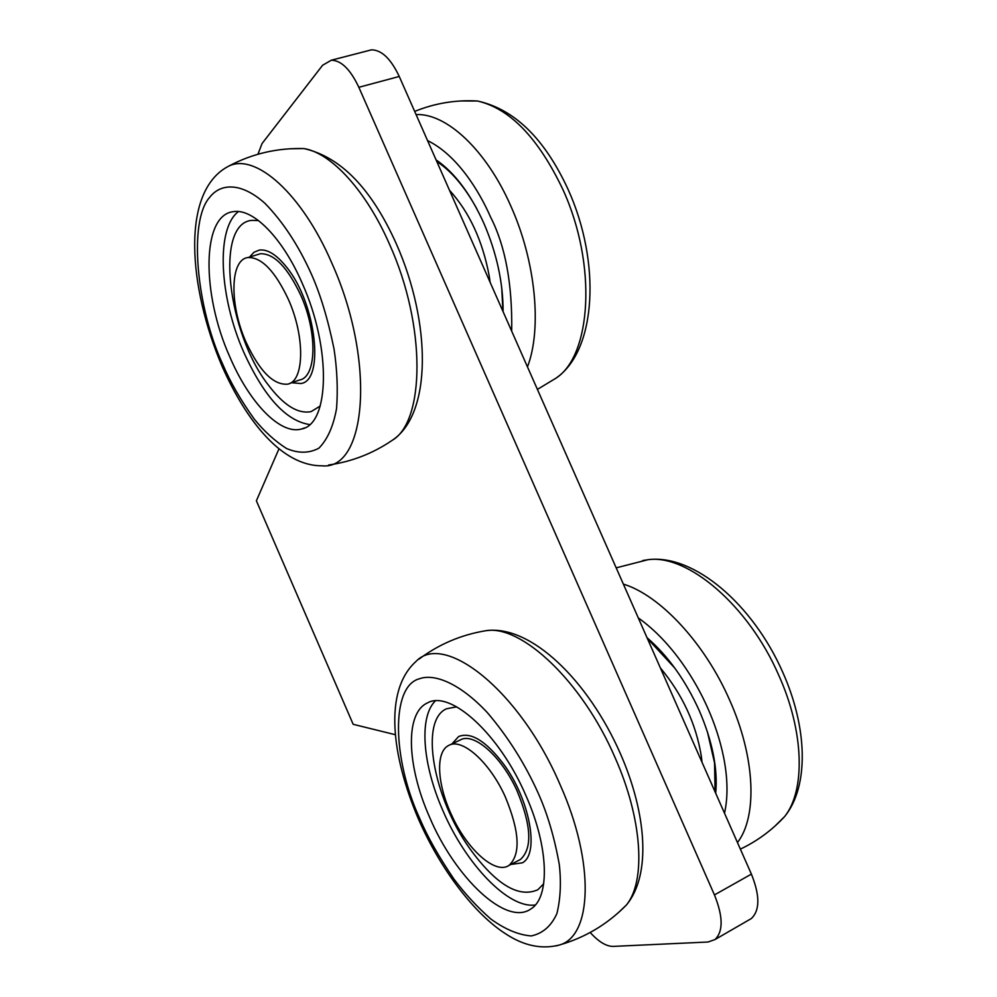 <?xml version="1.0" encoding="UTF-8"?>
<svg xmlns="http://www.w3.org/2000/svg" width="997" height="997" viewBox="0 0 997 997"><rect width="100%" height="100%" fill="white"/><g stroke="black" fill="none" stroke-linecap="round" stroke-linejoin="round"><path stroke-width="1.5" d="M449.435 745.095L460.19 740.011C473.413 731.923 501.204 755.851 516.857 790.384C531.413 825.279 532.622 848.31 520.471 859.464L518.627 860.423M505.03 796.254C519.636 831.286 520.957 854.342 508.969 865.433C495.247 874.967 466.783 849.008 451.479 814.773C437.097 784.153 435.377 751.85 448.6 745.494C461.661 737.468 489.34 761.583 505.03 796.254M257.114 254.734L260.317 253.749C274.038 253.325 287.535 267.196 300.832 295.374C317.844 333.098 316.435 377.477 299.474 380.007L289.629 383.434M288.382 299.399C305.443 337.273 304.272 381.726 287.485 384.169C273.328 385.129 259.544 371.171 246.122 342.307C229.447 305.356 229.721 259.419 248.029 257.538C261.613 257.164 275.06 271.122 288.382 299.399M436.075 159.881C454.445 172.469 470.347 193.555 483.807 223.129C496.73 253.201 503.161 282.724 503.099 311.7M449.473 190.24C469.363 212.124 482.61 240.701 489.203 275.97L490.15 282.363M647.016 637.681C668.015 655.864 685.438 680.191 699.283 710.674C712.481 741.344 717.952 768.874 715.696 793.251M660.338 667.865C682.459 694.498 696.13 724.034 701.365 756.474L702.013 762.256M311.438 274.212C298.577 245.586 283.111 221.982 265.04 203.413C241.461 182.314 220.873 182.925 209.719 197.294C188.234 220.948 196.421 307.761 222.792 364.416C230.207 381.951 240.738 400.246 254.397 419.276C264.217 431.327 274.91 441.048 286.463 448.451C298.215 453.523 309.033 453.436 318.915 448.176C327.527 439.403 333.409 426.143 336.575 408.396C337.983 389.154 337.123 369.326 334.02 348.913C327.876 319.028 320.336 294.127 311.438 274.212M229.933 357.15C201.568 294.339 201.332 214.48 233.734 211.626C253.375 208.398 282.861 238.295 302.315 283.497C331.789 349 329.384 424.498 301.468 429.022C280.356 435.153 249.474 402.85 229.933 357.15M238.47 211.563C215.439 228.687 219.465 297.791 243.879 352.477C264.18 396.956 286.102 420.983 309.656 424.56M258.522 220.574L251.805 220.349C214.492 223.49 227.665 333.197 268.181 384.817C283.547 405.218 297.854 414.166 311.089 411.624L320.236 406.003M291.635 382.723L300.733 383.533C324.86 381.141 316.385 303.387 286.588 267.171C276.668 254.758 267.582 249.051 259.345 250.06L253.911 252.303L249.524 257.076M538.33 793.438C525.045 763.852 508.059 736.908 487.371 712.643C460.078 683.456 434.48 673.187 419.301 678.807C390.438 686.422 392.494 759.864 419.862 818.774C427.401 836.62 438.742 856.697 453.897 879.018C464.938 893.761 477.276 907.12 490.91 919.084C505.018 929.304 518.452 934.924 531.214 935.946C542.729 933.491 551.291 926.039 556.899 913.576C560.464 898.982 561.286 882.744 559.342 864.848C554.531 837.792 547.527 813.988 538.33 793.438M429.395 816.73C406.838 765.758 404.77 713.291 427.327 702.985C450.083 689.463 499.572 733.705 526.117 796.042C548.861 847.151 550.132 897.3 530.965 908.878C506.239 926.849 454.794 877.348 429.395 816.73M435.315 700.916C418.703 717.229 422.628 764.587 442.705 810.187C465.2 863.228 508.084 908.952 535.327 904.977M456.726 706.836L446.457 708.792C419.313 720.694 433.246 797.612 469.749 848.547C495.92 884.538 518.614 898.26 537.832 889.748L543.701 883.766M510.875 864.436L522.366 862.829C539.851 853.955 529.756 799.008 503.323 763.764C485.651 740.746 470.758 731.686 458.62 736.546L451.915 743.924M367.544 50.859L371.445 49.85C381.614 49.912 390.886 58.786 399.249 76.47L751.402 874.12C760.001 895.505 759.976 910.323 751.339 918.549L748.66 920.106M395.423 734.727L353.175 724.308L256.379 500.806L278.986 448.787M257.936 154.261L262.074 143.518L322.592 65.266L331.291 60.219C341.236 60.381 350.408 69.404 358.845 87.3L714.45 894.92C723.161 916.567 723.336 931.46 714.961 939.573L708.044 942.015L613.093 946.402C606.213 946.402 598.586 941.754 590.199 932.482M555.03 378.823L555.827 378.262C591.346 355.804 597.377 264.741 562.969 189.692C538.38 137.997 509.878 108.436 477.451 101.009L460.664 100.971M416.085 114.593C446.432 113.01 486.411 150.098 510.888 206.205C535.912 261.812 542.056 329.11 527.463 366.896M427.551 140.589C457.162 154.971 479.196 191 490.624 217.159C505.404 246.072 512.421 284.07 511.698 331.166M501.715 287.622L502.924 311.301M436.786 161.477C451.491 171.148 464.889 187.025 476.99 209.096M774.794 826.251L784.651 816.531C805.638 790.26 804.143 731.474 778.794 675.343C748.286 604.967 687.182 553.858 647.925 559.716L642.654 560.551M623.362 584.105C659.628 595.059 704.567 642.654 729.605 700.044C755.327 757.234 757.658 816.605 737.456 842.552M638.279 617.903C672.564 642.218 696.205 681.686 707.895 708.443C719.834 735.125 732.459 777.648 724.507 813.203M707.421 731.873L714.537 762.817L715.111 791.917M647.327 638.392L674.807 668.09M289.741 148.777L303.973 148.565C340.849 156.953 371.707 188.857 396.532 244.29C431.115 322.604 432.224 414.017 392.145 440.375C424.909 421.594 426.392 325.919 389.69 244.639C366.398 191.025 331.34 152.915 303.973 148.565C277.253 147.855 252.191 153.688 228.774 166.1C255.668 152.753 301.991 193.692 331.789 262.996C376.43 361.936 366.223 470.983 321.844 465.786C282.263 466.035 246.658 421.719 222.119 366.323M418.279 818.637C391.684 756.075 383.484 690.784 415.899 661.547C443.964 631.226 519.948 690.472 560.264 785.05C595.197 863.103 592.168 936.931 558.918 945.144L556.189 945.891M618.103 912.928L626.415 904.989C646.143 880.962 642.367 818.849 615.037 757.558C582.186 681.138 521.07 624.346 485.813 630.727L482.099 631.363M751.402 874.12L714.45 894.92M399.249 76.47L358.845 87.3M520.471 859.464L508.969 865.433M260.317 253.749L248.029 257.538M414.677 111.415C434.767 103.239 455.691 99.762 477.451 101.009C514.352 109.059 544.561 138.533 568.103 189.43C601.116 262.199 596.655 350.508 555.827 378.262L537.395 389.403M616.183 567.854L647.925 559.716C693.937 553.659 753.084 604.531 782.869 672.539C807.308 727.199 809.439 786.06 784.651 816.531C771.952 830.252 757.184 841.132 740.372 849.132M228.774 166.1C180.183 191.088 188.769 287.983 221.92 365.862M392.145 440.375C372.866 453.498 351.692 461.711 328.611 465.001M304.534 427.912L301.468 429.022M418.927 659.191C438.867 644.261 461.162 634.777 485.813 630.727C530.666 624.234 588.392 680.677 620.47 753.819C646.442 813.091 651.577 874.768 626.415 904.989C607.372 924.381 584.865 937.766 558.918 945.144C541.471 949.456 523.811 945.742 505.915 934.002C474.771 914.237 440.674 869.883 418.379 818.873M428.162 702.598L427.327 702.985M751.339 918.549L714.961 939.573M371.445 49.85L331.291 60.219"/></g></svg>
